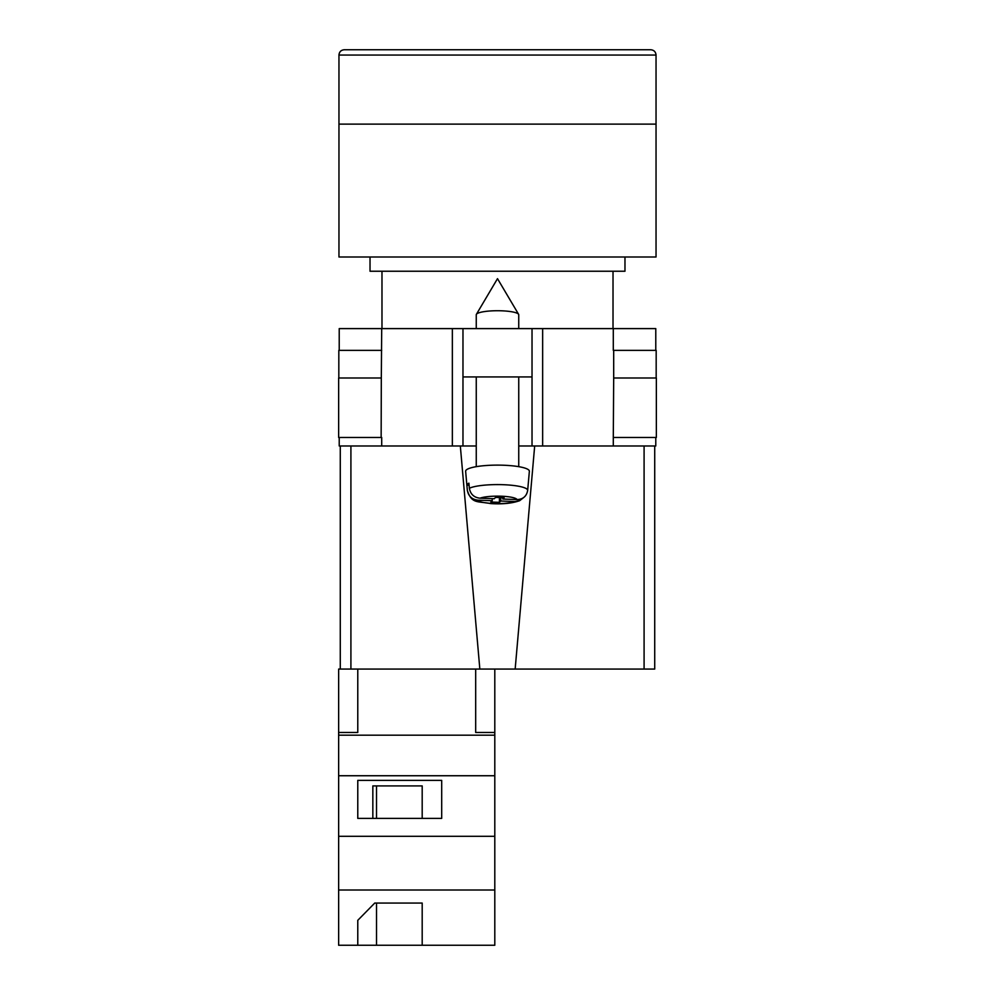 <?xml version="1.0" encoding="UTF-8"?>
<svg xmlns="http://www.w3.org/2000/svg" width="995" height="995" viewBox="0 0 995 995"><rect width="100%" height="100%" fill="white"/><g stroke="black" fill="none" stroke-linecap="round" stroke-linejoin="round"><path stroke-width="1.49" d="M655.78 437.477L655.78 445.984L518.743 445.984L532.026 445.984L532.026 376.931L462.974 376.931L462.974 445.984L476.257 445.984L452.352 445.984L452.352 328.599L339.22 328.599L339.22 350.377M339.22 437.477L339.22 445.984L452.352 445.984M532.026 376.931L532.026 328.599L462.974 328.599L462.974 376.931M452.352 328.599L462.974 328.599M532.026 328.599L655.78 328.599L655.78 350.377M656.352 437.477L613.293 437.477L613.691 377.988L656.352 377.988L656.352 437.477M381.707 437.477L381.707 445.984M381.147 437.477L338.648 437.477L338.648 377.988L381.309 377.988L381.147 437.477M613.293 350.377L613.293 328.599M381.309 377.988L381.707 328.599M338.822 377.988L338.822 350.377L381.707 350.377M656.178 377.988L656.178 350.377L613.691 350.377L613.691 377.988M476.257 328.599L476.257 314.781A21.243 4.055 0 0 1 476.394 314.32A21.243 4.055 0 0 1 476.642 314.01A21.243 4.055 0 0 1 497.5 310.726A21.243 4.055 0 0 1 518.606 314.32A21.243 4.055 0 0 1 518.743 314.781L518.743 328.599M500.746 497.587L500.746 501.02L514.987 501.555L519.664 500.684C512.002 503.383 502.313 504.341 490.597 503.582C477.799 501.007 471.779 504.191 467.339 490.448A30.161 5.759 0 0 1 467.339 490.261L466.891 485.162A30.609 5.846 0 0 1 467.451 484.155A30.609 5.846 0 0 1 468.919 483.172L469.366 488.271A30.161 5.759 0 0 1 503.259 484.702A30.161 5.759 0 0 1 527.661 490.435C526.579 496.306 523.022 499.353 517.014 499.565L502.773 499.03L504.129 497.711L495.597 497.4L494.254 498.719L480.013 498.184C474.006 497.537 470.461 494.229 469.366 488.271M527.661 490.435L529.365 471.294A31.865 6.082 180 0 0 500.821 465.15A31.865 6.082 180 0 0 466.22 470.038A31.865 6.082 180 0 0 465.635 471.294L467.339 490.448M500.746 501.02L499.403 502.338L490.871 502.027L492.226 500.709L477.986 500.174A19.577 3.731 180 0 0 493.769 503.532A19.577 3.731 180 0 0 514.987 501.555M519.664 500.684L523.644 497.575M467.339 490.261C468.421 496.206 471.978 499.515 477.986 500.174M499.403 497.537L499.403 502.338M492.226 498.644L492.226 500.709M466.891 485.162L469.105 485.249M502.773 497.662L502.773 499.03M494.801 945.25L338.648 945.25L338.648 890.015L494.801 890.015L494.801 945.25M357.777 920.325L357.777 945.25L357.777 920.325L374.742 903.062L422.191 903.062L422.191 945.25L422.191 903.062M350.912 445.984L350.912 669.063L338.648 669.063L338.648 890.015M475.685 669.063L475.685 732.482L494.801 732.482L494.801 775.739L338.648 775.739M494.801 775.739L494.801 836.297L338.648 836.297M441.693 780.379L357.777 780.379L357.777 818.387L441.693 818.387L441.693 780.379L441.693 818.387M338.648 732.482L357.777 732.482L357.777 669.063M494.801 735.181L338.648 735.181M494.801 836.297L494.801 890.015M494.801 732.482L494.801 669.063M422.191 818.387L422.191 785.913L372.839 785.913L372.839 818.387M357.777 818.387L357.777 780.379M372.839 785.913L376.52 785.913L376.52 818.387M376.52 903.062L376.52 945.25M656.041 55.061L656.041 124.114L338.959 124.114L656.041 124.114L656.041 256.996L338.959 256.996L338.959 55.061C339.27 51.839 341.036 50.061 344.27 49.75L650.73 49.75C653.964 50.061 655.73 51.839 656.041 55.061L338.959 55.061M370.028 256.996L370.028 271.237L624.972 271.237L624.972 256.996M654.722 584.077L654.722 445.984L654.722 669.063L644.088 669.063L644.088 445.984M534.676 445.984L515.161 669.063L644.088 669.063M515.161 669.063L479.839 669.063L460.324 445.984M350.912 669.063L479.839 669.063M340.278 669.063L340.278 445.984M542.648 445.984L542.648 328.599M613.293 445.984L613.293 437.477M517.014 499.565A19.577 3.731 180 0 0 501.231 496.206A19.577 3.731 180 0 0 480.013 498.184M518.606 314.32L497.5 278.662L476.394 314.32M476.257 376.931L476.257 466.655M518.743 376.931L518.743 466.655M613.019 271.237L613.019 328.599M381.981 271.237L381.981 328.599"/></g></svg>
